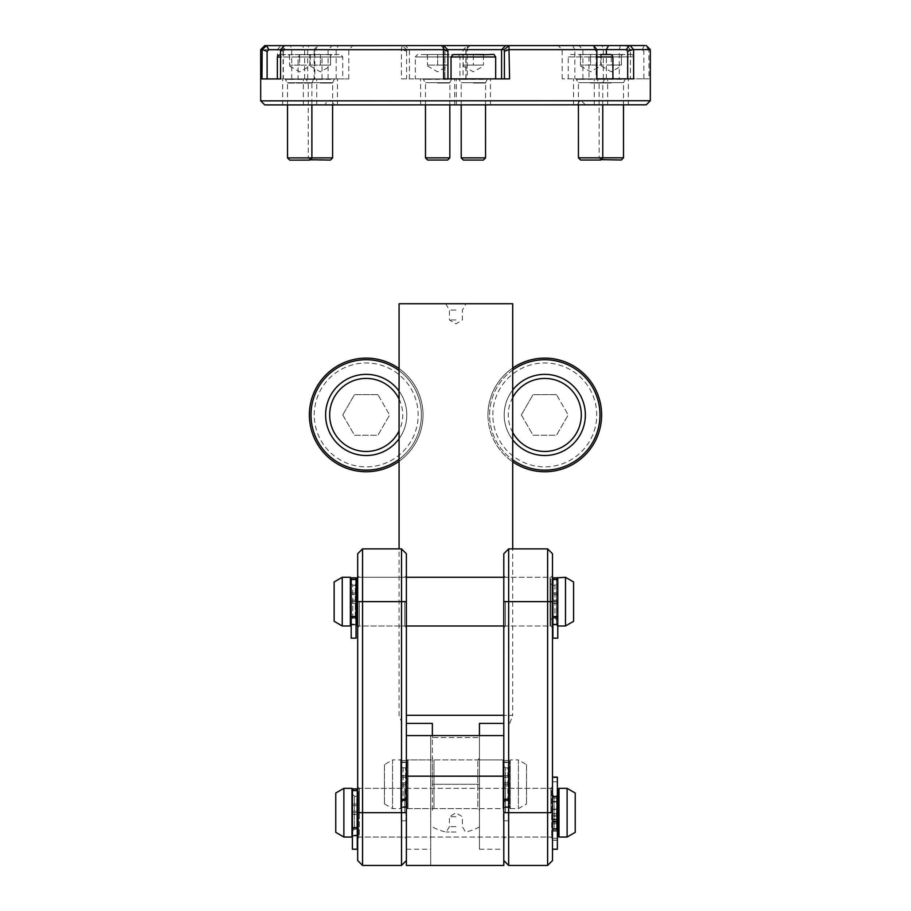 <?xml version="1.0" encoding="UTF-8"?>
<svg xmlns="http://www.w3.org/2000/svg" width="911" height="911" viewBox="0 0 911 911"><rect width="100%" height="100%" fill="white"/><g stroke="black" fill="none" stroke-linecap="round" stroke-linejoin="round"><path stroke-width="0.68" stroke-dasharray="4.55 3.42" d="M455.899 816.746L449.408 816.746L455.899 816.746M455.899 826.653L449.408 826.653L455.899 826.653M455.899 832.028L446.299 832.028L455.899 832.028M479.437 758.305L477.82 759.922L433.978 759.922L432.361 758.305L432.361 810.255L433.978 808.626L433.978 759.922L433.978 808.626L477.82 808.626L477.82 759.922L477.82 808.626L479.437 810.255L479.437 758.305L479.437 810.255M432.361 810.255L432.361 758.305M432.361 784.28L432.361 737.58L479.437 737.58L432.361 737.58L432.361 784.28L479.437 784.28L479.437 826.915L479.437 737.58L479.437 849.211L503.794 849.211L503.794 735.576L479.437 735.576L479.437 784.28L432.361 784.28M406.386 723.402L432.361 723.402M432.361 737.58L432.361 735.576L432.361 737.58M479.437 723.402L503.794 723.402M509.761 723.402L512.722 715.283L503.794 715.283M406.386 715.283L512.722 715.283L512.722 548.877M512.722 303.739L399.075 303.739M455.899 303.739L445.752 303.739L455.899 303.739M455.899 319.966L449.408 319.966L455.899 319.966M455.899 310.059L449.408 310.059L455.899 310.059M503.794 759.922L479.437 759.922L503.794 759.922L503.794 784.28L503.794 759.922M479.437 849.211L479.437 735.576L406.386 735.576L406.386 865.45L430.732 865.45L430.732 735.576L430.732 759.922L406.386 759.922L430.732 759.922L430.732 865.45L503.794 865.45L503.794 849.211M503.794 553.751L503.794 860.576L503.794 776.161L406.386 776.161L406.386 860.576L406.386 553.751M406.386 849.211L430.732 849.211M503.794 784.28L503.794 808.626L503.794 784.28M508.657 548.877L508.657 865.45M547.625 865.45L547.625 548.877M552.499 860.576L552.499 553.751M552.499 812.692L552.499 838.667L552.499 786.717L552.499 812.692L503.794 812.692L503.794 838.667L503.794 812.692M552.499 601.636L552.499 575.661L552.499 627.611L552.499 601.636L503.794 601.636L503.794 575.661L503.794 601.636M550.87 601.636L550.87 625.994L550.87 601.636M505.411 601.636L505.411 625.994L505.411 601.636M505.411 812.692L505.411 788.334L505.411 812.692M550.87 812.692L550.87 788.334L550.87 812.692M401.512 865.45L401.512 548.877M362.544 548.877L362.544 865.45M357.681 553.751L357.681 860.576M357.681 812.692L357.681 838.667L357.681 786.717L357.681 812.692L406.386 812.692L406.386 838.667L406.386 812.692M357.681 601.636L357.681 575.661L357.681 627.611L357.681 601.636L406.386 601.636L406.386 575.661L406.386 601.636M359.298 601.636L359.298 625.994L359.298 601.636M404.757 601.636L404.757 625.994L404.757 601.636M404.757 812.692L404.757 788.334L404.757 812.692M359.298 812.692L359.298 788.334L359.298 812.692M463.243 49.649L406.761 49.661L402.058 45.607L401.421 49.661L401.421 78.881L466.056 78.87L463.061 78.87L463.05 51.323L463.243 49.649L467.582 45.584L467.149 49.433L463.05 51.323M406.761 49.661L406.579 51.335L401.637 49.456M406.579 51.335L406.591 78.881M405.361 45.607L402.616 45.607M463.061 78.87L467.343 78.87L467.149 49.433M316.254 49.695L348.811 49.684L284.744 49.706L280.873 45.641L277.365 49.706L277.365 78.927L348.822 78.904L314.842 78.915L314.842 51.369L317.677 45.641M284.744 49.706L283.321 51.38L277.616 49.501M283.321 51.38L283.332 78.927M304.661 78.915L304.65 49.695L302.395 45.641L281.67 45.641M314.842 51.369L314.17 49.49L317.438 45.63L402.058 45.607M314.842 78.915L314.147 78.915L314.17 49.49M280.565 49.706L328.097 49.695L284.71 49.718L284.426 45.652M277.365 78.938L314.147 78.915M307.679 78.927L307.667 49.706L308.806 45.652L284.892 45.652M310.958 78.915L337.457 78.904L310.958 78.915M310.97 104.89L337.469 104.879L310.97 104.89M290.233 78.938L316.743 78.927L290.233 78.938M290.245 104.913L316.743 104.902L290.245 104.913M463.904 78.893L490.403 78.893L463.904 78.893M463.915 104.867L490.414 104.867L463.915 104.867M581.138 78.858L607.637 78.847L581.138 78.858M581.138 104.833L607.637 104.822L581.138 104.833M428.193 78.881L454.691 78.87L428.193 78.881M428.193 104.856L454.691 104.845L428.193 104.856M354.197 104.879L577.267 104.822L354.197 104.879M347.433 104.879L585.386 104.822L347.433 104.879M626.278 49.604L627.918 51.289L630.423 49.604L630.423 78.824L582.903 78.847L643.883 78.836L643.883 51.289L642.244 49.604L582.892 49.627L626.278 49.604L626.096 45.561M467.582 45.584L626.552 45.55L630.31 49.399M627.918 51.289L627.918 78.836M642.244 49.604L644.339 45.55L648.826 49.399L643.883 51.289M644.328 45.55L620.425 45.561L619.286 49.615L619.286 78.836M643.883 78.836L649.053 78.824L648.826 49.399M596.158 78.858L562.178 78.858L596.158 78.858L596.147 51.312L594.724 49.638L562.167 49.638L596.842 49.627M594.724 49.638L593.312 45.573L572.575 45.584L574.83 49.638L574.83 78.858M596.147 51.312L596.807 49.433M445.126 78.904L447.939 78.904L444.944 78.904L444.944 49.672L447.745 49.672M447.745 49.684L445.115 49.672L441.083 45.618L443.816 45.618M495.686 78.881L451.036 78.893L495.686 78.881M646.263 104.811L264.748 104.913M650.317 100.745L260.694 100.859M620.767 104.811L594.268 104.822L620.767 104.811M601.852 78.847L628.351 78.836L601.852 78.847M401.421 78.881L467.343 78.87M630.423 78.824L649.053 78.824M630.423 49.604L467.332 49.638M650.306 49.604L649.053 49.604M277.365 49.706L260.683 49.718M401.421 49.661L314.147 49.695M284.71 49.718L283.07 51.392L280.679 49.513M283.07 51.392L283.082 78.938M399.075 399.018A36.531 36.531 0 0 1 399.075 430.857M399.075 391.138A40.585 40.585 0 0 1 399.075 438.738M406.784 414.938A40.585 40.585 0 0 1 366.199 455.523A40.585 40.585 0 0 1 325.614 414.938A40.585 40.585 0 0 1 366.199 374.353A40.585 40.585 0 0 1 406.784 414.938M342.764 414.938L354.481 394.645L342.764 414.938L354.481 435.23L377.917 435.23L389.635 414.938L377.917 435.23L354.481 435.23L342.764 414.938M377.917 394.645L354.481 394.645L377.917 394.645L389.635 414.938L377.917 394.645M314.249 414.938A51.95 51.95 0 0 1 392.174 369.946A51.95 51.95 0 0 1 392.174 459.93A51.95 51.95 0 0 1 314.249 414.938M309.376 414.938A56.824 56.824 0 0 1 366.199 358.114A56.824 56.824 0 0 1 423.023 414.938A56.824 56.824 0 0 1 366.199 471.761A56.824 56.824 0 0 1 309.376 414.938A56.824 56.824 0 0 0 394.611 464.143A56.824 56.824 0 0 0 394.611 365.732A56.824 56.824 0 0 0 309.376 414.938M512.722 432.44A36.531 36.531 0 0 1 512.722 397.447M512.722 439.819A40.585 40.585 0 0 1 512.722 390.056M585.363 414.938A40.585 40.585 0 0 1 544.778 455.523A40.585 40.585 0 0 1 504.193 414.938A40.585 40.585 0 0 1 544.778 374.353A40.585 40.585 0 0 1 585.363 414.938M521.354 414.938L533.06 394.645L521.354 414.938L533.06 435.23L556.496 435.23L568.213 414.938L556.496 435.23L533.06 435.23L521.354 414.938M556.496 394.645L533.06 394.645L556.496 394.645L568.213 414.938L556.496 394.645M492.828 414.938A51.95 51.95 0 0 1 570.753 369.946A51.95 51.95 0 0 1 570.753 459.93A51.95 51.95 0 0 1 492.828 414.938M487.966 414.938A56.824 56.824 0 0 1 544.778 358.114A56.824 56.824 0 0 1 601.602 414.938A56.824 56.824 0 0 1 544.778 471.761A56.824 56.824 0 0 1 487.966 414.938A56.824 56.824 0 0 0 573.19 464.143A56.824 56.824 0 0 0 573.19 365.732A56.824 56.824 0 0 0 487.966 414.938M512.722 368.033A56.824 56.824 0 0 0 512.722 461.854M512.722 370.014A55.195 55.195 0 0 0 512.722 459.873M544.778 358.114A56.824 56.824 0 0 1 593.995 443.35A56.824 56.824 0 0 1 495.573 443.35A56.824 56.824 0 0 1 544.778 358.114M544.778 470.133A55.195 55.195 0 0 1 489.583 414.938A55.195 55.195 0 0 1 544.778 359.743A55.195 55.195 0 0 1 599.985 414.938A55.195 55.195 0 0 1 544.778 470.133M544.778 455.523A40.585 40.585 0 0 0 579.931 394.645A40.585 40.585 0 0 0 509.636 394.645A40.585 40.585 0 0 0 544.778 455.523A40.585 40.585 0 0 0 585.363 414.938A40.585 40.585 0 0 0 544.778 374.353A40.585 40.585 0 0 0 504.193 414.938A40.585 40.585 0 0 0 544.778 455.523M399.075 461.285A56.824 56.824 0 0 0 399.075 368.591M399.075 459.281A55.195 55.195 0 0 0 399.075 370.595M366.199 358.114A56.824 56.824 0 0 1 415.405 443.35A56.824 56.824 0 0 1 316.994 443.35A56.824 56.824 0 0 1 366.199 358.114M366.199 470.133A55.195 55.195 0 0 1 311.004 414.938A55.195 55.195 0 0 1 366.199 359.743A55.195 55.195 0 0 1 421.394 414.938A55.195 55.195 0 0 1 366.199 470.133M366.199 455.523A40.585 40.585 0 0 0 401.352 394.645A40.585 40.585 0 0 0 331.057 394.645A40.585 40.585 0 0 0 366.199 455.523A40.585 40.585 0 0 0 406.784 414.938A40.585 40.585 0 0 0 366.199 374.353A40.585 40.585 0 0 0 325.614 414.938A40.585 40.585 0 0 0 366.199 455.523M575.217 832.358L575.217 793.025M567.109 837.038L567.109 788.334M558.17 789.142L558.17 836.23M558.17 829.135L558.17 794.631L558.17 829.135M552.499 829.135L552.499 794.631L552.499 829.135M552.499 834.134L552.499 789.142L552.499 834.134M335.76 793.025L335.76 832.358M343.88 788.334L343.88 837.038M352.808 791.249L352.808 836.23L352.808 791.249M352.808 796.237L352.808 830.752L352.808 796.237M358.49 829.135L358.49 794.631L358.49 829.135M358.49 791.249L358.49 836.23L358.49 791.249M573.6 621.302L573.6 581.97M565.48 625.994L565.48 577.289M557.361 577.289L556.553 578.098L556.553 625.174L556.553 578.098L557.361 577.289L557.361 625.994L557.361 577.813M556.553 619.696L556.553 583.575L556.553 619.696L554.924 618.079L554.924 585.204L556.553 583.575L554.924 585.204L554.924 618.079L552.897 618.079M552.499 618.079L550.87 619.696L550.87 583.575L550.87 619.696L552.499 618.079L552.499 585.204L552.499 618.079M550.87 625.174L550.87 578.098L550.87 625.174L550.062 625.994L550.062 577.289L550.062 625.994L550.87 625.174M334.143 581.97L334.143 621.302M342.251 577.289L342.251 625.994M351.179 578.098L351.179 625.174L351.179 578.098M351.179 583.575L351.179 619.696L351.179 583.575L352.808 585.204L352.808 618.079L351.179 619.696L352.808 618.079L352.808 585.204L355.244 585.204L355.244 618.079L356.053 618.296L355.244 618.079L355.244 585.204L356.053 584.987M356.861 619.696L356.861 583.575L356.861 619.696M356.861 578.098L356.861 625.174M384.465 764.614L384.465 803.946L384.465 764.614L392.584 759.922L392.584 808.626L392.584 759.922L400.703 759.922L401.512 760.742L401.512 807.818L401.512 760.742L400.703 759.922L400.703 808.626L400.703 759.922M401.512 802.34L401.512 766.219L401.512 802.34L403.14 800.712L403.14 767.836L401.512 766.219L403.14 767.836L403.14 800.712L405.566 800.712L407.194 802.34L407.194 766.219L407.194 802.34L405.566 800.712L405.566 767.836L405.566 800.712M407.194 807.818L407.194 760.742L407.194 807.818L408.003 808.626L408.003 759.922L408.003 808.626L407.194 807.818M526.512 764.614L526.512 803.946L526.512 764.614L518.405 759.922L518.405 808.626L518.405 759.922L510.285 759.922L510.285 808.626L509.477 807.818L509.477 760.742L509.477 807.818L510.285 808.626L510.285 759.922L509.477 760.742M509.477 766.219L509.477 802.34L509.477 766.219L507.848 767.836L507.848 800.712L509.477 802.34L507.848 800.712L507.848 767.836L505.411 767.836L505.411 800.712L503.794 802.34L503.794 766.219L503.794 802.34L505.411 800.712L505.411 767.836L503.794 766.219M503.794 760.742L503.794 807.818L503.794 760.742L502.974 759.922L502.974 808.626L502.974 759.922L503.794 760.742M503.384 777.174L503.384 807.26L503.384 777.174L508.258 777.174L508.258 807.545L508.258 777.174M503.384 784.291L508.258 784.291L503.384 784.291M503.384 806.736L503.384 799.676L503.384 806.736L508.258 806.736L503.384 806.725M503.384 799.015L503.384 800.507L503.384 799.015L508.258 799.015L503.384 799.015M508.258 762.063L508.258 820.8L508.258 762.063L503.384 762.063L503.384 820.8L503.384 762.029L508.258 762.029M503.384 762.496L503.384 775.637L503.384 762.496L508.258 762.496M401.102 777.174L401.102 807.26L401.102 777.174L405.976 777.174L405.976 807.545L405.976 777.174M401.102 784.291L405.976 784.291L401.102 784.291M401.102 806.736L401.102 799.676L401.102 806.736L405.976 806.736L401.102 806.725M401.102 799.015L401.102 800.507L401.102 799.015L405.976 799.015L401.102 799.015M405.976 762.063L405.976 820.8L405.976 762.063L401.102 762.063L401.102 820.8L401.102 762.029L405.976 762.029M401.102 762.496L401.102 775.637L401.102 762.496L405.976 762.496M552.499 816.199L552.499 777.129L552.499 840.284L552.499 816.199L557.361 816.199L557.361 840.284L557.361 777.129M557.361 849.211L557.361 816.199M352.398 805.586L352.398 811.211L352.398 805.586L357.271 805.586L357.271 835.956L357.271 805.586M352.398 812.692L352.398 814.411L352.398 812.692L357.271 812.692L352.398 812.68M352.398 835.683L352.398 814.411L352.398 835.945L357.271 835.683L352.398 835.683M352.398 835.136L352.398 828.088L352.398 835.136L357.271 835.136L352.398 835.136M352.398 827.427L352.398 828.919L352.398 827.427L357.271 827.427L352.398 827.427M357.271 849.211L357.271 788.869L357.271 790.896L357.271 788.869L352.398 788.869L352.398 849.211M352.398 790.896L352.398 804.06L352.398 790.896L357.271 790.896L357.271 804.06L357.271 790.896L352.398 790.896M557.771 594.53L557.771 600.167L557.771 594.53L552.897 594.53L552.897 601.636L557.771 601.636L552.897 601.636L552.897 624.9L552.897 601.636L557.771 601.636L557.771 600.167L557.771 601.636L552.897 601.636L552.897 593.004L552.897 594.53L557.771 594.53M557.771 603.367L557.771 624.627L557.771 603.367L552.897 603.367L557.771 603.367M557.771 624.092L557.771 617.043L557.771 624.092L552.897 624.092L557.771 624.092M557.771 616.383L557.771 617.874L557.771 616.383L552.897 616.383L557.771 616.383M557.771 638.167L557.771 577.813L557.771 579.851L557.771 577.813L552.897 577.813L552.897 638.167M552.897 593.004L552.897 579.851L552.897 593.004L557.771 593.004L557.771 579.851L557.771 593.004L552.897 593.004M356.053 594.53L356.053 600.167L356.053 594.53L351.179 594.53L351.179 601.636L356.053 601.636L351.179 601.636L351.179 624.9L351.179 601.636L356.053 601.636L356.053 600.167L356.053 601.636L351.179 601.636L351.179 593.004L351.179 594.53L356.053 594.53M356.053 603.367L356.053 624.627L356.053 603.367L351.179 603.367L356.053 603.367M356.053 624.092L356.053 617.043L356.053 624.092L351.179 624.092L356.053 624.092M356.053 616.383L356.053 617.874L356.053 616.383L351.179 616.383L356.053 616.383M356.053 638.167L356.053 577.813L356.053 579.851L356.053 577.813L351.179 577.813L351.179 638.167M351.179 593.004L351.179 579.851L351.179 593.004L356.053 593.004L356.053 579.851L356.053 593.004L351.179 593.004M483.502 54.535L483.502 65.091L483.502 54.535L473.356 54.546L473.356 65.091L483.502 65.091L463.209 65.091L473.356 65.091L473.356 54.546L463.209 54.546L463.209 65.091L463.209 54.546M463.323 54.546L473.23 54.546L463.323 54.546M473.356 83.038L485.54 83.026L473.356 83.038M463.403 160.063L483.365 160.063M461.205 157.876L485.552 157.865M299.799 54.58L309.831 54.58L309.831 65.125L299.685 65.136L309.831 65.125L309.831 54.58L299.81 54.58M277.365 57.017L322.004 57.006C318.303 52.69 326.127 55.275 299.685 54.58L299.685 65.125L289.539 65.136L299.685 65.125L299.571 54.58L317.483 54.569L280.565 54.58M299.571 54.58L289.539 54.58L299.571 54.58M289.539 54.58L289.539 65.136L289.539 54.58L288.035 54.58L289.539 54.58M309.831 54.58L311.334 54.58L309.831 54.58M287.523 104.913L287.523 83.083L285.086 78.938L299.696 78.927L322.016 78.927L285.815 79.394L313.578 79.382L311.949 82.707L287.432 82.719L311.949 82.707L287.523 83.072L311.869 83.072L287.523 83.083L311.869 83.072L287.523 83.083L311.869 83.072L311.881 104.913M289.732 160.108L309.694 160.097M287.534 157.91L332.606 157.888M330.431 54.558L330.556 65.114L320.41 65.114L330.556 65.114L330.556 54.558L320.41 54.558L330.431 54.558M342.741 78.904L320.41 78.915L342.741 78.904L342.73 56.994C339.017 52.679 346.852 55.252 320.41 54.558L320.41 65.114L310.264 65.114L320.41 65.114L320.41 54.558L300.254 54.58L298.079 57.006L342.73 56.994L298.079 57.006L298.091 78.915L320.41 78.915L298.091 78.915M320.285 54.558L310.264 54.569L320.285 54.558M310.264 54.569L310.264 65.114L310.264 54.569L308.761 54.569L310.264 54.569M330.556 54.558L332.06 54.558L330.556 54.558M320.41 83.049L332.595 83.049L320.41 83.06M310.457 160.085L330.42 160.085M596.842 56.938L568.259 56.949L570.434 54.523L590.579 54.501L590.59 65.057L580.444 65.057L580.432 54.501L578.929 54.501L580.558 54.501L580.444 65.057L590.59 65.057L590.579 54.501L596.842 54.501L580.558 54.501L600.725 54.501L600.736 65.057L590.59 65.057L600.736 65.057L600.725 54.501M590.465 54.501L580.558 54.501L590.465 54.501M590.59 82.992L602.763 82.992L590.59 83.003M580.626 160.029L600.588 160.029M578.439 157.831L623.511 157.808M621.336 54.478L621.45 65.034L611.304 65.034L621.45 65.034L621.45 54.489L611.304 54.489L621.325 54.489M633.635 78.836L633.623 56.915C629.922 52.599 637.746 55.184 611.304 54.489L611.304 65.034L601.158 65.045L611.304 65.034L611.304 54.489L591.159 54.501L588.984 56.926L633.623 56.915L588.984 56.926L588.984 78.847L633.635 78.836L588.984 78.847M611.19 54.489L601.158 54.489L611.19 54.489M601.158 54.489L601.158 65.045L601.158 54.489L599.654 54.489L601.158 54.489M621.45 54.489L622.953 54.478L621.45 54.489M611.315 82.981L599.131 82.981L611.315 82.981M601.351 160.017L621.313 160.006M611.315 82.992L599.131 82.992L611.315 82.992M447.665 54.523L447.791 65.068L437.633 65.08L447.791 65.08L447.779 54.523L437.633 54.523L447.665 54.523M459.964 78.87L437.644 78.881L459.964 78.87L459.964 56.949C456.252 52.633 464.075 55.218 437.633 54.523L437.644 65.08L427.498 65.08L437.644 65.08L437.633 54.523L417.489 54.546L415.314 56.96L459.964 56.949L415.314 56.96L415.325 78.881L437.644 78.87L415.325 78.881M437.519 54.523L427.487 54.523L437.519 54.523M427.487 54.523L427.498 65.08L427.487 54.523L425.984 54.523L427.487 54.523M447.779 54.523L449.282 54.523L447.779 54.523M437.644 83.015L449.818 83.015L437.644 83.026M427.68 160.051L447.643 160.051M425.494 157.854L449.84 157.854M465.885 78.87L465.874 49.649L469.905 45.584M409.403 78.881L409.392 49.661L405.384 45.63M336.17 78.904L336.159 49.684L338.414 45.63M291.714 78.927L291.702 49.706L290.563 45.652M603.333 78.836L603.321 49.615L602.182 45.561M606.35 78.847L606.339 54.501M558.99 788.334L558.99 837.038M556.553 797.717L556.553 829.124L556.553 797.717M554.116 827.655L554.116 796.248L554.116 827.655M551.679 790.509L551.679 837.038L551.679 790.509M352.808 836.23L351.999 837.038L351.999 788.334L352.808 789.142M354.436 827.655L354.436 796.248L354.436 827.655M356.861 797.717L356.861 829.124L356.861 797.717M359.298 834.875L359.298 788.334L359.298 834.875M350.371 625.994L350.371 577.289M357.681 625.994L357.681 577.289L357.681 625.994L406.386 625.994M403.14 767.836L405.566 767.836L407.194 766.219M502.974 759.922L408.003 759.922L407.194 760.742M510.285 808.626L518.405 808.626L526.512 803.946M508.258 775.66L503.384 775.66L508.258 775.637M508.258 782.811L503.384 782.811M503.384 786.011L508.258 786.011M508.258 807.271L503.384 807.271L508.258 807.26M508.258 799.687L503.384 799.687L508.258 799.676M508.258 785.988L503.384 785.988M508.258 784.269L503.384 784.269L508.258 784.269M503.384 782.788L508.258 782.788M508.258 777.163L503.384 777.163M508.258 762.473L503.384 762.473M405.976 775.66L401.102 775.66L405.976 775.637M405.976 782.811L401.102 782.811M401.102 786.011L405.976 786.011M405.976 807.271L401.102 807.271L405.976 807.26M405.976 799.687L401.102 799.687L405.976 799.676M405.976 785.988L401.102 785.988M405.976 784.269L401.102 784.269L405.976 784.269M401.102 782.788L405.976 782.788M405.976 777.163L401.102 777.163M405.976 762.473L401.102 762.473M557.361 815.038L552.499 815.038M557.361 821.585L552.499 821.585M552.499 823.749L557.361 823.749M557.361 828.816L552.499 828.816M552.499 831.174L557.361 831.174M557.361 840.181L552.499 840.181M552.499 838.325L557.361 838.325M557.361 830.274L552.499 830.274M552.499 828.463L557.361 828.463M557.361 819.991L552.499 819.991M552.499 819.217L557.361 819.217M557.361 822.212L552.499 822.212M552.499 821.198L557.361 821.198M557.361 796.909L552.499 796.909M552.499 809.458L557.361 809.458M557.361 813.307L552.499 813.307M557.361 801.623L552.499 801.623M552.499 796.567L557.361 796.567M552.499 801.475L557.361 801.475M557.361 798.047L552.499 798.047M552.499 796.818L557.361 796.818M557.361 781.786L552.499 781.786M357.271 804.06L352.398 804.06L357.271 804.06M357.271 811.211L352.398 811.211L357.271 811.211M352.398 814.411L357.271 814.411L352.398 814.411M357.271 828.088L352.398 828.088L357.271 828.088M357.271 790.463L352.398 790.463M357.271 805.575L352.398 805.575M552.897 600.167L557.771 600.167L552.897 600.167M552.897 624.627L557.771 624.627L552.897 624.627M552.897 617.043L557.771 617.043L552.897 617.043M557.771 579.851L552.897 579.851L557.771 579.851M557.771 579.407L552.897 579.407M351.179 600.167L356.053 600.167L351.179 600.167M351.179 624.627L356.053 624.627L351.179 624.627M351.179 617.043L356.053 617.043L351.179 617.043M356.053 579.851L351.179 579.851L356.053 579.851M356.053 579.407L351.179 579.407M451.025 56.983L495.675 56.972M461.194 104.867L461.182 83.038L458.757 78.893L487.966 78.893L459.474 79.348L487.237 79.348L485.62 82.673L461.103 82.685L485.62 82.673L485.54 104.867M322.016 78.927L322.004 57.006L280.565 57.017M310.082 159.71L308.26 157.899L308.237 83.06L305.811 78.915L335.02 78.915L306.529 79.371L334.291 79.371L332.674 82.696L308.157 82.696L332.674 82.696L332.595 104.902M568.27 78.858L568.259 56.949L612.909 56.938M578.417 104.833L578.417 83.003L575.98 78.858L605.2 78.847L576.709 79.314L604.471 79.303L602.843 82.639L578.337 82.639L602.843 82.639L602.775 104.833M600.975 159.641L599.153 157.819L599.131 82.981L596.705 78.847L625.914 78.836L597.422 79.303L625.197 79.291L623.568 82.616L599.051 82.628L623.568 82.616L623.488 104.822M425.471 104.879L425.471 83.026L423.034 78.881L452.243 78.87L423.763 79.337L451.526 79.325L449.897 82.662L425.391 82.662L449.897 82.662L449.829 104.879M479.437 826.915A48.704 48.704 0 0 1 465.498 832.028L462.389 826.653L462.389 816.746L455.899 812.84L449.408 816.746L449.408 826.653L446.299 832.028A48.704 48.704 0 0 1 432.361 826.915M402.036 723.402L399.075 715.283L399.075 548.877M445.752 303.739L449.408 310.059L449.408 319.966L455.899 323.872L462.389 319.966L462.389 310.059L466.045 303.739M406.386 837.038L503.794 837.038M406.386 788.334L503.794 788.334M406.386 808.626L430.732 808.626M479.437 808.626L503.794 808.626M503.794 627.611L505.411 625.994L550.87 625.994L552.499 627.611M503.794 575.661L505.411 577.289L550.87 577.289L552.499 575.661M552.499 786.717L550.87 788.334L505.411 788.334L503.794 786.717M552.499 838.667L550.87 837.038L505.411 837.038L503.794 838.667M406.386 575.661L404.757 577.289L359.298 577.289L357.681 575.661M406.386 627.611L404.757 625.994L359.298 625.994L357.681 627.611M357.681 838.667L359.298 837.038L404.757 837.038L406.386 838.667M357.681 786.717L359.298 788.334L404.757 788.334L406.386 786.717M466.056 78.87L466.045 49.649L470.076 45.607M348.822 78.904L348.811 49.684L352.853 45.641M328.108 78.927L328.097 49.695L332.139 45.652M337.469 104.879L337.457 78.904M303.374 104.89L303.363 78.915M316.743 104.902L316.743 78.927M282.649 104.913L282.649 78.938M490.414 104.867L490.403 78.893M456.32 104.867L456.309 78.893M607.637 104.822L607.637 78.847M573.554 104.833L573.543 78.858M454.691 104.845L454.691 78.87M420.609 104.856L420.597 78.881M577.267 104.822C579.715 100.848 581.059 99.493 581.286 100.768L329.725 100.836C329.087 99.766 335.066 103.205 333.745 104.89M585.386 104.822L581.366 100.768L331.069 100.836C328.37 99.048 332.025 102.191 329.93 100.791L329.235 100.859C326.389 102.146 325.181 103.49 325.637 104.89M582.903 78.847L582.892 49.627L578.838 45.573M562.178 78.858L562.167 49.638L558.113 45.584M444.944 78.904L444.944 49.672L440.878 45.618M628.362 104.811L628.351 78.836M594.268 104.822L594.268 78.847M552.499 794.631L554.116 796.248L557.361 796.032M552.499 830.752L554.116 829.124L557.361 829.34M358.49 789.142L359.298 788.334L551.679 788.334L552.499 789.142M358.49 836.23L359.298 837.038L551.679 837.038L552.499 836.23M357.271 796.203L354.436 796.248L352.808 794.631M357.271 829.181L354.436 829.124L352.808 830.752M356.861 829.124L358.49 830.752M356.861 796.248L358.49 794.631M556.553 625.174L557.771 625.994M552.897 585.204L554.924 585.204M552.499 585.204L550.87 583.575M503.794 577.289L550.062 577.289L550.87 578.098M352.808 618.079L355.244 618.079M503.794 625.994L550.062 625.994M357.681 577.289L406.386 577.289M384.465 803.946L392.584 808.626L400.703 808.626L401.512 807.818M507.848 800.712L505.411 800.712M408.003 808.626L502.974 808.626L503.794 807.818M503.384 807.545L508.258 807.545L503.384 807.533M503.384 798.867L508.258 798.867L503.384 798.867M503.384 800.507L508.258 800.507M503.384 760.469L508.258 760.469L503.384 760.446M503.384 820.8L508.258 820.8M401.102 807.545L405.976 807.545L401.102 807.533M401.102 798.867L405.976 798.867L401.102 798.867M401.102 800.507L405.976 800.507M401.102 760.469L405.976 760.469L401.102 760.446M401.102 820.8L405.976 820.8M552.499 840.284L557.361 840.284M552.499 819.103L557.361 819.103M552.499 822.314L557.361 822.314M552.499 809.173L557.361 809.173M552.499 801.976L557.361 801.976M552.499 796.214L557.361 796.214M352.398 835.956L357.271 835.956L352.398 835.945M352.398 827.279L357.271 827.279L352.398 827.279M352.398 828.919L357.271 828.919M557.771 624.9L552.897 624.9L557.771 624.9M557.771 616.223L552.897 616.223L557.771 616.223M557.771 617.874L552.897 617.874M356.053 624.9L351.179 624.9L356.053 624.9M356.053 616.223L351.179 616.223L356.053 616.223M356.053 617.874L351.179 617.874M463.209 66.002L473.356 71.855L483.502 66.002M463.175 55.389L461.706 54.546M483.536 55.389L484.994 54.535M289.539 66.036L299.696 71.901L309.831 66.036M289.504 55.434L288.035 54.58M309.865 55.423L311.334 54.58M310.264 66.025L320.41 71.878L330.556 66.013M310.23 55.412L308.761 54.569M330.591 55.412L332.06 54.558M580.444 65.968L590.59 71.821L600.736 65.956M580.398 55.355L578.929 54.501M600.759 55.343L602.228 54.501M601.158 65.945L611.304 71.798L621.45 65.945M601.123 55.332L599.654 54.489M621.484 55.332L622.953 54.478M427.498 65.991L437.644 71.844L447.791 65.979M427.453 55.377L425.984 54.523M447.813 55.366L449.282 54.523"/><path stroke-width="1.37" d="M432.361 723.402L432.361 735.576L432.361 723.402L406.386 723.402M479.437 723.402L479.437 735.576L479.437 723.402L503.794 723.402M503.794 715.283L406.386 715.283M512.722 548.877L512.722 303.739L399.075 303.739L399.075 548.877M406.386 601.636L401.512 601.636L401.512 548.877L406.386 553.751L406.386 865.45L503.794 865.45L503.794 776.161L406.386 776.161L406.386 735.576L503.794 735.576L503.794 776.161L503.794 553.751L508.657 548.877L547.625 548.877L547.625 865.45L508.657 865.45L508.657 548.877M547.625 548.877L552.499 553.751L552.499 860.576L547.625 865.45M357.681 601.636L362.544 601.636L362.544 548.877L357.681 553.751L357.681 860.576L362.544 865.45L362.544 601.636L401.512 601.636L401.512 865.45L406.386 860.576M467.161 45.584L405.384 45.63M317.677 45.641L302.395 45.641M268.745 49.718L280.565 49.706L280.577 78.938L267.117 78.938L267.105 51.392L268.745 49.718L266.65 45.652L308.806 45.652M267.105 51.392L262.163 49.513L266.65 45.652M620.425 45.561L626.552 45.55M509.568 49.661L626.244 49.627L629.319 45.561L630.116 45.561L633.623 49.615L633.635 78.847L596.853 78.858L596.842 49.638L593.551 45.573L508.919 45.607L509.579 78.881L443.657 78.904L443.395 45.618L447.745 49.684L447.927 51.358L443.839 49.479M626.244 49.627L627.668 51.301L633.373 49.422M627.668 51.301L627.668 78.847M572.575 45.584L629.319 45.561M447.939 78.904L447.927 51.358M447.745 49.672L504.216 49.661L504.409 51.346L509.351 49.456M504.216 49.661L508.919 45.607M441.072 45.618L508.361 45.607M504.409 51.346L504.421 78.881M349.71 104.902L646.263 104.811L650.317 100.745L260.694 100.859L264.748 104.913L349.71 104.902M633.635 78.847L596.853 78.858M509.579 78.881L443.657 78.904M267.117 78.938L261.947 78.938L262.163 49.513M280.577 78.938L261.947 78.938M633.623 49.615L650.306 49.604L650.317 100.745M443.395 45.618L284.426 45.652L280.565 49.718L443.646 49.684M280.873 45.641L264.737 45.652L260.683 49.718L261.935 49.718M630.116 45.561L645.068 45.55M264.737 45.652L265.91 45.652M399.075 430.857A36.531 36.531 0 0 1 343.401 443.486A36.531 36.531 0 0 1 343.401 386.401A36.531 36.531 0 0 1 399.075 399.018M399.075 438.738A40.585 40.585 0 0 1 339.063 445.115A40.585 40.585 0 0 1 339.063 384.761A40.585 40.585 0 0 1 399.075 391.138M512.722 397.447A36.531 36.531 0 0 1 581.309 414.938A36.531 36.531 0 0 1 512.722 432.44M512.722 390.056A40.585 40.585 0 0 1 585.363 414.938A40.585 40.585 0 0 1 512.722 439.819M512.722 461.854A56.824 56.824 0 0 0 599.074 431.723A56.824 56.824 0 0 0 512.722 368.033M512.722 459.873A55.195 55.195 0 0 0 597.354 431.768A55.195 55.195 0 0 0 512.722 370.014M399.075 368.591A56.824 56.824 0 0 0 312.063 432.19A56.824 56.824 0 0 0 399.075 461.285M399.075 370.595A55.195 55.195 0 0 0 313.794 432.247A55.195 55.195 0 0 0 399.075 459.281M575.217 793.025L575.217 832.358L567.109 837.038L567.109 788.334L575.217 793.025M558.99 788.334L558.99 837.038L558.17 836.23L558.17 789.142L558.99 788.334L567.109 788.334M343.88 788.334L343.88 837.038L335.76 832.358L335.76 793.025L343.88 788.334L351.999 788.334L351.999 837.038L352.808 836.23M573.6 581.97L573.6 621.302L565.48 625.994L565.48 577.289L573.6 581.97M557.361 577.813L565.48 577.289M342.251 625.994L334.143 621.302L334.143 581.97L342.251 577.289L350.371 577.289L350.371 625.994L351.179 625.174L350.371 625.994L342.251 625.994L342.251 577.289M355.244 618.079L356.861 619.696L355.244 618.079M357.681 625.994L356.861 625.174L356.861 578.098L357.681 577.289L356.861 578.098M552.499 777.129L557.361 777.129L557.361 849.211L552.499 849.211M357.271 788.869L357.271 849.211L352.398 849.211L352.398 788.869L357.271 788.869M552.897 579.407L552.897 577.813L557.771 577.813L557.771 638.167L552.897 638.167L552.897 579.407L557.771 579.407M351.179 579.407L351.179 577.813L356.053 577.813L356.053 638.167L351.179 638.167L351.179 579.407L356.053 579.407M463.209 54.546L483.502 54.535M461.205 157.876L485.552 157.865L483.365 160.063L463.403 160.063L461.205 157.876L461.194 104.867M310.082 159.71L330.42 160.085L332.606 157.888L311.892 157.899L309.694 160.097L299.719 160.108L289.732 160.108L287.534 157.91L287.523 104.913M311.881 104.913L311.892 157.899L287.534 157.91M596.842 56.938L612.909 56.938L612.26 55.275L610.666 54.501L600.725 54.501M600.975 159.641L621.313 160.006L623.511 157.808L602.786 157.819L600.588 160.029L580.626 160.029L578.439 157.831L578.417 104.833M602.775 104.833L602.786 157.831L578.439 157.831M425.494 157.854L449.84 157.854L447.643 160.051L427.68 160.051L425.494 157.854L425.471 104.879M503.794 812.692L552.499 812.692M503.794 601.636L552.499 601.636M406.386 812.692L357.681 812.692M606.339 54.501L606.339 49.627L608.594 45.561M505.616 45.607L501.585 49.661L501.597 78.881M552.499 777.254L557.361 777.254M352.398 790.452L357.271 790.452M495.686 78.881L495.675 56.972L473.356 56.972L451.025 56.983L451.036 78.893M495.675 56.972C491.963 52.656 499.797 55.241 473.356 54.535L453.2 54.558L451.025 56.983M280.565 57.017L277.365 57.017L277.365 78.938M280.565 54.58L277.992 55.389L277.365 57.017M503.794 860.576L508.657 865.45M401.512 548.877L362.544 548.877M362.544 865.45L401.512 865.45M260.683 49.718L260.694 100.859M646.252 45.55L650.306 49.604M558.99 837.038L567.109 837.038M556.553 796.248L558.17 794.631M556.553 829.124L558.17 830.752M343.88 837.038L351.999 837.038M351.999 788.334L352.808 789.142M557.771 625.994L565.48 625.994M350.371 577.289L351.179 578.098M355.244 585.204L356.861 583.575M406.386 625.994L503.794 625.994M406.386 577.289L503.794 577.289M400.703 759.922L401.512 760.742M485.552 157.865L485.54 104.867M332.606 157.888L332.595 104.902M612.909 56.938L612.909 78.847M623.511 157.808L623.488 104.822M449.84 157.854L449.829 104.879"/></g></svg>
